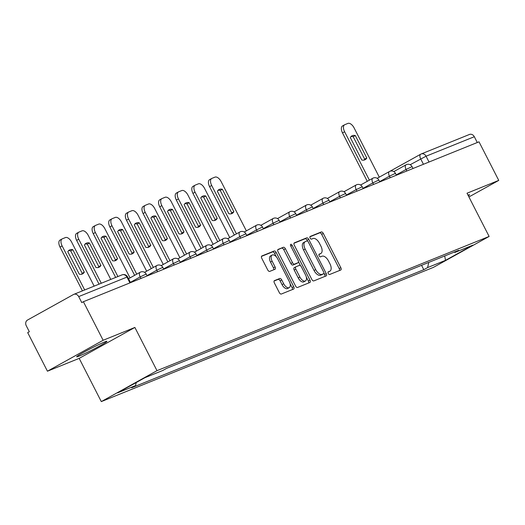 <?xml version="1.0" encoding="UTF-8"?>
<svg xmlns="http://www.w3.org/2000/svg" width="525" height="525" viewBox="0 0 525 525"><rect width="100%" height="100%" fill="white"/><g stroke="black" fill="none" stroke-linecap="round" stroke-linejoin="round"><path stroke-width="0.79" d="M328.23 273.466A1.496 0.787 61 0 0 329.641 274.503L340.751 270.014A2.139 1.122 61 0 0 340.817 269.981A2.139 1.122 61 0 0 340.823 267.691L323.302 233.441A2.139 1.122 61 0 0 321.28 231.965L310.17 236.453A1.496 0.787 61 0 0 310.124 236.473A1.496 0.787 61 0 0 310.124 238.081A1.496 0.787 61 0 0 311.535 239.118L312.972 238.534A6.851 3.59 61 0 1 319.436 243.272L320.893 246.127A6.851 3.59 61 0 1 320.873 253.463A6.851 3.59 61 0 1 320.663 253.562L319.226 254.146A1.496 0.787 61 0 0 319.18 254.166A1.496 0.787 61 0 0 319.174 255.773A1.496 0.787 61 0 0 320.591 256.81L322.028 256.226A6.851 3.59 61 0 1 328.486 260.964L329.949 263.819A6.851 3.59 61 0 1 329.93 271.156A6.851 3.59 61 0 1 329.72 271.261L328.283 271.838A1.496 0.787 61 0 0 328.237 271.865A1.496 0.787 61 0 0 328.23 273.466M79.131 356.101A17.01 0.932 152.9 0 0 96.338 347.753A17.01 0.932 152.9 0 0 106.943 341.316A17.01 0.932 152.9 0 0 104.462 342.031A17.01 0.932 152.9 0 0 87.262 350.378A17.01 0.932 152.9 0 0 76.657 356.816A17.01 0.932 152.9 0 0 79.131 356.101M468.339 195.832A17.01 0.932 152.9 0 0 469.534 194.782A17.01 0.932 152.9 0 0 467.985 195.136M274.45 280.626A2.139 1.122 61 0 0 274.385 280.652A2.139 1.122 61 0 0 274.378 282.949L279.293 292.556A2.139 1.122 61 0 0 281.315 294.033L293.652 289.052A2.139 1.122 61 0 0 293.718 289.019A2.139 1.122 61 0 0 293.724 286.722L276.196 252.479A2.139 1.122 61 0 0 274.181 250.996L261.844 255.983A2.139 1.122 61 0 0 261.778 256.016A2.139 1.122 61 0 0 261.772 258.307L267.711 269.916A2.139 1.122 61 0 0 269.725 271.392L275.008 269.259A2.139 1.122 61 0 0 275.074 269.233A2.139 1.122 61 0 0 275.08 266.936L272.134 261.181A5.723 2.999 61 0 1 272.153 255.045A5.723 2.999 61 0 1 277.725 258.923L289.262 281.466A5.723 2.999 61 0 1 289.249 287.602A5.723 2.999 61 0 1 283.671 283.723L281.748 279.969A2.139 1.122 61 0 0 279.727 278.486L274.319 280.691M156.995 370.67L134.879 327.449L103.136 340.272L83.396 301.704L479.01 141.822L498.75 180.397L467.007 193.226L489.123 236.447L156.995 370.67L101.299 401.599L433.427 267.369L489.123 236.447M311.811 279.412A2.139 1.122 61 0 0 313.832 280.895L326.169 275.907A2.139 1.122 61 0 0 326.235 275.874A2.139 1.122 61 0 0 326.242 273.584L308.713 239.334A2.139 1.122 61 0 0 306.698 237.858L294.354 242.845A2.139 1.122 61 0 0 294.295 242.872A2.139 1.122 61 0 0 294.289 245.168L311.811 279.412M309.908 282.476L297.57 287.464A2.139 1.122 61 0 1 295.549 285.987L278.027 251.738A2.139 1.122 61 0 1 278.033 249.447A2.139 1.122 61 0 1 278.099 249.414L283.382 247.282A2.139 1.122 61 0 1 285.397 248.758L292.504 262.651A2.139 1.122 61 0 0 294.525 264.127L298.029 262.71A2.139 1.122 61 0 0 298.095 262.684A2.139 1.122 61 0 0 298.102 260.387L290.699 245.93A1.496 0.787 61 0 1 290.706 244.322A1.496 0.787 61 0 1 292.162 245.339L309.98 280.153A2.139 1.122 61 0 1 309.973 282.45A2.139 1.122 61 0 1 309.908 282.476M103.136 340.272L47.44 371.201L27.7 332.627L29.328 331.728L26.25 325.717A4.364 3.708 -112 0 1 27.517 320.04L73.467 294.525A4.364 3.708 -112 0 1 73.815 294.354L122.069 274.857A4.364 3.708 68 0 1 126.952 277.095L78.698 296.599A4.364 3.708 -112 0 0 73.815 294.354M47.44 371.201L79.183 358.372L101.299 401.599M83.396 301.704L81.775 302.603L78.698 296.599M469.081 134.643A4.364 3.708 68 0 1 469.429 134.472A4.364 3.708 68 0 1 474.311 136.717L426.057 156.214L410.156 164.725M477.284 142.524L474.311 136.717M468.917 196.96L498.75 180.397M454.171 252.144L454.893 252.427L472.789 245.195L445.508 260.348L427.613 267.579L428.761 262.415M136.224 382.528L135.535 385.613L131.716 387.732L423.793 269.692L427.613 267.579M135.535 385.613L117.639 392.844L144.92 377.698L162.816 370.466L166.628 368.347L458.706 250.313L454.893 252.427M134.879 327.449L79.183 358.372M421.562 265.322L423.793 269.692M445.508 260.348L444.721 255.964M327.994 272.199L328.092 272.16A6.851 3.59 61 0 0 328.302 272.062A6.851 3.59 61 0 0 328.499 271.937M319.443 254.244A6.851 3.59 61 0 1 319.252 254.369A6.851 3.59 61 0 1 319.043 254.468L318.944 254.507M339.498 270.519A2.139 1.122 61 0 0 339.202 268.59L321.674 234.347A2.139 1.122 61 0 0 319.659 232.864L309.888 236.814M307.532 241.106L307.092 240.24A2.139 1.122 61 0 0 305.071 238.757L293.993 243.239M324.909 276.419A2.139 1.122 61 0 0 324.614 274.483L323.964 273.21M323.656 273.709A1.496 0.787 61 0 0 323.702 273.689A1.496 0.787 61 0 0 323.702 272.081L308.319 242.018A1.496 0.787 61 0 0 306.908 240.988L305.392 241.598A6.851 3.59 61 0 0 305.183 241.697A6.851 3.59 61 0 0 305.163 249.04L315.676 269.588A6.851 3.59 61 0 0 322.14 274.326L323.656 273.709L322.028 274.614A1.496 0.787 61 0 0 322.074 274.588A1.496 0.787 61 0 0 322.12 274.562M303.772 242.498A6.851 3.59 61 0 0 303.562 242.602A6.851 3.59 61 0 0 303.535 249.939L305.163 249.04M322.028 274.614L320.512 275.225A6.851 3.59 61 0 1 314.055 270.487L303.535 249.939M277.732 249.808L283.382 247.282M296.533 263.543A2.139 1.122 61 0 1 296.467 263.583A2.139 1.122 61 0 1 296.402 263.616L292.904 265.033A2.139 1.122 61 0 1 290.883 263.55L283.776 249.664A2.139 1.122 61 0 0 281.754 248.181M298.482 261.758L300.497 265.702M306.318 277.069L308.359 281.059L309.98 280.153M299.88 277.062A5.723 2.999 61 0 0 305.458 280.934A5.723 2.999 61 0 0 305.471 274.798L301.409 266.858A2.139 1.122 61 0 0 299.388 265.374L295.89 266.792A2.139 1.122 61 0 0 295.824 266.825A2.139 1.122 61 0 0 295.818 269.115L299.88 277.062L298.259 277.961A5.723 2.999 61 0 0 303.831 281.84L305.458 280.934M295.759 266.864L294.262 267.691A2.139 1.122 61 0 0 294.197 267.724A2.139 1.122 61 0 0 294.19 270.021L295.818 269.115M298.259 277.961L294.19 270.021M308.654 282.988A2.139 1.122 61 0 0 308.359 281.059M289.249 287.602L287.621 288.501A5.723 2.999 61 0 1 282.05 284.629L280.127 280.868A2.139 1.122 61 0 0 278.106 279.392L274.083 281.013M272.153 255.045L270.526 255.944A5.723 2.999 61 0 0 270.513 262.08L272.134 261.181M273.748 269.771A2.139 1.122 61 0 0 273.453 267.835L270.513 262.08M276.36 256.869L274.575 253.378A2.139 1.122 61 0 0 272.554 251.902L261.476 256.377M292.392 289.557A2.139 1.122 61 0 0 292.097 287.628L290.102 283.73M366.785 157.986L355.3 135.535A13.63 7.14 61 0 0 351.927 135.857A13.63 7.14 61 0 0 350.293 137.557L361.784 160.007A13.63 7.14 61 0 0 365.157 159.685A13.63 7.14 61 0 0 366.785 157.986L364.678 159.16L353.187 136.71A13.63 7.14 61 0 0 350.962 136.612M379.293 177.148L354.106 127.929A6.543 3.426 61 0 0 347.937 123.401L344.846 124.655A6.543 3.426 61 0 0 344.643 124.747A6.543 3.426 61 0 0 344.623 131.762L369.383 180.141M364.002 160.105A13.63 7.14 61 0 0 364.678 159.16M367.27 181.315L342.517 132.93A6.543 3.426 -119 0 1 342.536 125.921A6.543 3.426 -119 0 1 342.733 125.823M353.187 136.71L355.3 135.535M233.848 211.713L222.364 189.262A13.63 7.14 61 0 0 218.991 189.584A13.63 7.14 61 0 0 217.357 191.284L228.848 213.734A13.63 7.14 61 0 0 232.221 213.412A13.63 7.14 61 0 0 233.848 211.713L231.742 212.881L220.251 190.431A13.63 7.14 61 0 0 218.026 190.339M246.356 230.875L221.169 181.65A6.543 3.426 61 0 0 214.994 177.128L211.91 178.375A6.543 3.426 61 0 0 211.706 178.474A6.543 3.426 61 0 0 211.687 185.482L236.447 233.868M231.066 213.826A13.63 7.14 61 0 0 231.742 212.881M234.334 235.036L209.58 186.657A6.543 3.426 -119 0 1 209.6 179.642A6.543 3.426 -119 0 1 209.797 179.55M220.251 190.431L222.364 189.262M217.232 218.426L205.748 195.976A13.63 7.14 61 0 0 202.368 196.298A13.63 7.14 61 0 0 200.74 197.997L212.225 220.448A13.63 7.14 61 0 0 215.604 220.126A13.63 7.14 61 0 0 217.232 218.426L215.125 219.601L203.634 197.144A13.63 7.14 61 0 0 201.41 197.052M229.74 237.589L204.553 188.37A6.543 3.426 61 0 0 198.378 183.842L195.293 185.089A6.543 3.426 61 0 0 195.09 185.187A6.543 3.426 61 0 0 195.07 192.196L219.831 240.581M214.449 220.539A13.63 7.14 61 0 0 215.125 219.601M217.718 241.756L192.957 193.371A6.543 3.426 -119 0 1 192.983 186.362A6.543 3.426 -119 0 1 193.18 186.263M203.634 197.144L205.748 195.976M200.616 225.14L189.131 202.689A13.63 7.14 61 0 0 185.752 203.011A13.63 7.14 61 0 0 184.124 204.711L195.608 227.168A13.63 7.14 61 0 0 198.988 226.846A13.63 7.14 61 0 0 200.616 225.14L198.502 226.314L187.018 203.864A13.63 7.14 61 0 0 184.793 203.772M213.124 244.302L187.937 195.083A6.543 3.426 61 0 0 181.762 190.562L178.677 191.809A6.543 3.426 61 0 0 178.474 191.901A6.543 3.426 61 0 0 178.454 198.916L203.214 247.295M197.833 227.259A13.63 7.14 61 0 0 198.502 226.314M201.101 248.469L176.341 200.084A6.543 3.426 -119 0 1 176.361 193.075A6.543 3.426 -119 0 1 176.564 192.977M187.018 203.864L189.131 202.689M183.999 231.86L172.508 209.403A13.63 7.14 61 0 0 169.135 209.724A13.63 7.14 61 0 0 167.501 211.431L178.992 233.881A13.63 7.14 61 0 0 182.365 233.559A13.63 7.14 61 0 0 183.999 231.86L181.886 233.028L170.402 210.577A13.63 7.14 61 0 0 168.177 210.486M196.507 251.022L171.314 201.797A6.543 3.426 61 0 0 165.145 197.275L162.054 198.522A6.543 3.426 61 0 0 161.857 198.621A6.543 3.426 61 0 0 161.838 205.629L186.598 254.015M181.217 233.973A13.63 7.14 61 0 0 181.886 233.028M184.485 255.183L159.725 206.804A6.543 3.426 -119 0 1 159.744 199.789A6.543 3.426 -119 0 1 159.948 199.697M170.402 210.577L172.508 209.403M167.383 238.573L155.892 216.123A13.63 7.14 61 0 0 152.519 216.444A13.63 7.14 61 0 0 150.885 218.144L162.376 240.594A13.63 7.14 61 0 0 165.749 240.273A13.63 7.14 61 0 0 167.383 238.573L165.27 239.741L153.786 217.291A13.63 7.14 61 0 0 151.561 217.199M179.891 257.736L154.698 208.51A6.543 3.426 61 0 0 148.529 203.989L145.438 205.236A6.543 3.426 61 0 0 145.241 205.334A6.543 3.426 61 0 0 145.222 212.343L169.982 260.728M164.601 240.686A13.63 7.14 61 0 0 165.27 239.741M167.869 261.903L143.108 213.518A6.543 3.426 -119 0 1 143.128 206.509A6.543 3.426 -119 0 1 143.332 206.41M153.786 217.291L155.892 216.123M150.767 245.287L139.276 222.836A13.63 7.14 61 0 0 135.903 223.158A13.63 7.14 61 0 0 134.269 224.857L145.76 247.308A13.63 7.14 61 0 0 149.133 246.986A13.63 7.14 61 0 0 150.767 245.287L148.654 246.461L137.163 224.011A13.63 7.14 61 0 0 134.945 223.919M163.275 264.449L138.082 215.23A6.543 3.426 61 0 0 131.913 210.702L128.822 211.956A6.543 3.426 61 0 0 128.625 212.048A6.543 3.426 61 0 0 128.605 219.063L153.359 267.442M147.984 247.406A13.63 7.14 61 0 0 148.654 246.461M151.252 268.616L126.492 220.231A6.543 3.426 -119 0 1 126.512 213.222A6.543 3.426 -119 0 1 126.709 213.124M137.163 224.011L139.276 222.836M134.151 252L122.66 229.55A13.63 7.14 61 0 0 119.287 229.871A13.63 7.14 61 0 0 117.653 231.577L129.143 254.028A13.63 7.14 61 0 0 132.517 253.706A13.63 7.14 61 0 0 134.151 252L132.037 253.175L120.547 230.724A13.63 7.14 61 0 0 118.322 230.632M146.652 271.169L121.465 221.944A6.543 3.426 61 0 0 115.297 217.422L112.206 218.669A6.543 3.426 61 0 0 112.009 218.768A6.543 3.426 61 0 0 111.989 225.776L136.743 274.162M131.368 254.12A13.63 7.14 61 0 0 132.037 253.175M134.636 275.33L109.876 226.951A6.543 3.426 -119 0 1 109.896 219.936A6.543 3.426 -119 0 1 110.093 219.844M120.547 230.724L122.66 229.55M117.534 258.72L106.043 236.27A13.63 7.14 61 0 0 102.67 236.591A13.63 7.14 61 0 0 101.036 238.291L112.527 260.741A13.63 7.14 61 0 0 115.9 260.42A13.63 7.14 61 0 0 117.534 258.72L115.421 259.888L103.93 237.438A13.63 7.14 61 0 0 101.706 237.346M130.036 277.882L104.849 228.657A6.543 3.426 61 0 0 98.68 224.136L95.589 225.382A6.543 3.426 61 0 0 95.386 225.481A6.543 3.426 61 0 0 95.366 232.49L117.908 276.537M114.752 260.833A13.63 7.14 61 0 0 115.421 259.888M115.664 277.443L93.26 233.664A6.543 3.426 -119 0 1 93.279 226.649A6.543 3.426 -119 0 1 93.476 226.557M103.93 237.438L106.043 236.27M100.912 265.433L89.427 242.983A13.63 7.14 61 0 0 86.047 243.305A13.63 7.14 61 0 0 84.42 245.004L95.911 267.455A13.63 7.14 61 0 0 99.284 267.133A13.63 7.14 61 0 0 100.912 265.433L98.805 266.608L87.314 244.158A13.63 7.14 61 0 0 85.089 244.059M110.768 279.418L88.233 235.377A6.543 3.426 61 0 0 82.058 230.849L78.973 232.102A6.543 3.426 61 0 0 78.77 232.194A6.543 3.426 61 0 0 78.75 239.21L101.292 283.251M98.129 267.553A13.63 7.14 61 0 0 98.805 266.608M99.048 284.163L76.643 240.378A6.543 3.426 -119 0 1 76.663 233.369A6.543 3.426 -119 0 1 76.86 233.271M87.314 244.158L89.427 242.983M84.295 272.147L72.811 249.697A13.63 7.14 61 0 0 69.431 250.018A13.63 7.14 61 0 0 67.804 251.724L79.288 274.175A13.63 7.14 61 0 0 82.668 273.853A13.63 7.14 61 0 0 84.295 272.147L82.189 273.322L70.698 250.871A13.63 7.14 61 0 0 68.473 250.779M94.152 286.138L71.617 242.091A6.543 3.426 61 0 0 65.441 237.569L62.357 238.816A6.543 3.426 61 0 0 62.153 238.914A6.543 3.426 61 0 0 62.134 245.923L84.676 289.971M81.513 274.267A13.63 7.14 61 0 0 82.189 273.322M82.425 290.876L60.021 247.091A6.543 3.426 -119 0 1 60.047 240.082A6.543 3.426 -119 0 1 60.244 239.991M70.698 250.871L72.811 249.697M423.445 164.279L420.683 158.878A4.364 2.284 61 0 1 420.696 154.206A4.364 2.284 61 0 1 420.827 154.14A4.364 3.708 68 0 1 421.175 153.976A4.364 3.708 68 0 1 426.057 156.214L429.03 162.022M390.029 171.242L420.571 154.284M140.956 278.44L140.175 276.918L130.377 282.365M157.572 271.727L156.791 270.204L146.993 275.645M174.188 265.013L173.407 263.491L163.61 268.931M190.805 258.293L190.024 256.771L180.226 262.218M207.421 251.58L206.647 250.058L196.842 255.498M224.037 244.867L223.263 243.344L213.458 248.784M240.653 238.147L239.879 236.631L230.081 242.071M257.276 231.433L256.495 229.911L246.698 235.351M273.892 224.72L273.112 223.197L263.314 228.637M290.509 218.006L289.728 216.484L279.93 221.924M307.125 211.286L306.344 209.764L296.546 215.204M323.741 204.573L322.96 203.05L313.162 208.491M340.358 197.859L339.583 196.337L329.779 201.777M356.974 191.139L356.199 189.617L346.395 195.057M373.59 184.426L372.816 182.903L363.018 188.344M390.213 177.713L389.432 176.19L379.634 181.63M406.829 170.993L406.048 169.47L396.25 174.917M413.017 168.492L412.059 166.622L406.048 169.47A4.364 2.284 -119 0 1 406.061 164.798A4.364 2.284 -119 0 1 406.192 164.738M396.401 175.206L395.443 173.342L389.432 176.19A4.364 2.284 -119 0 1 389.445 171.518A4.364 2.284 -119 0 1 389.576 171.452M379.785 181.926L378.827 180.055L372.816 182.903A4.364 2.284 -119 0 1 372.829 178.231A4.364 2.284 -119 0 1 372.96 178.165M363.169 188.639L362.211 186.769L356.199 189.617A4.364 2.284 -119 0 1 356.212 184.944A4.364 2.284 -119 0 1 356.344 184.879M346.546 195.352L345.594 193.489L339.583 196.337A4.364 2.284 -119 0 1 339.596 191.658A4.364 2.284 -119 0 1 339.727 191.599M329.93 202.073L328.978 200.202L322.96 203.05A4.364 2.284 -119 0 1 322.973 198.378A4.364 2.284 -119 0 1 323.111 198.312M313.313 208.786L312.362 206.916L306.344 209.764A4.364 2.284 -119 0 1 306.357 205.091A4.364 2.284 -119 0 1 306.495 205.026M296.697 215.499L295.739 213.636L289.728 216.484A4.364 2.284 -119 0 1 289.741 211.805A4.364 2.284 -119 0 1 289.872 211.746M280.081 222.219L279.123 220.349L273.112 223.197A4.364 2.284 -119 0 1 273.125 218.525A4.364 2.284 -119 0 1 273.256 218.459M263.465 228.933L262.507 227.062L256.495 229.911A4.364 2.284 -119 0 1 256.508 225.238A4.364 2.284 -119 0 1 256.64 225.173M246.848 235.646L245.89 233.782L239.879 236.631A4.364 2.284 -119 0 1 239.892 231.952A4.364 2.284 -119 0 1 240.023 231.893M230.232 242.366L229.274 240.496L223.263 243.344A4.364 2.284 -119 0 1 223.276 238.672A4.364 2.284 -119 0 1 223.407 238.606M213.609 249.08L212.658 247.209L206.647 250.058A4.364 2.284 -119 0 1 206.66 245.385A4.364 2.284 -119 0 1 206.791 245.319M196.993 255.793L196.042 253.929L190.024 256.771A4.364 2.284 -119 0 1 190.037 252.098A4.364 2.284 -119 0 1 190.175 252.039M180.377 262.513L179.425 260.643L173.407 263.491A4.364 2.284 -119 0 1 173.421 258.818A4.364 2.284 -119 0 1 173.558 258.753M163.761 269.227L162.803 267.356L156.791 270.204A4.364 2.284 -119 0 1 156.804 265.532A4.364 2.284 -119 0 1 156.936 265.466M147.144 275.94L146.186 274.07L140.175 276.918A4.364 2.284 -119 0 1 140.188 272.245A4.364 2.284 -119 0 1 140.319 272.186M129.924 282.903L126.952 277.095L127.588 276.911A4.364 4.364 0 0 0 122.069 274.857A4.364 3.708 68 0 0 121.721 275.021M328.092 272.16L329.72 271.261M319.043 254.468L320.663 253.562M319.659 232.864L321.28 231.965M321.674 234.347L323.302 233.441M339.202 268.59L340.823 267.691M305.071 238.757L306.698 237.858M307.092 240.24L308.713 239.334M324.614 274.483L326.242 273.584M314.055 270.487L315.676 269.588M320.512 275.225L322.14 274.326M283.776 249.664L285.397 248.758M290.883 263.55L292.504 262.651M292.904 265.033L294.525 264.127M296.402 263.616L298.029 262.71M290.791 246.1L292.162 245.339M278.106 279.392L279.727 278.486M280.127 280.868L281.748 279.969M282.05 284.629L283.671 283.723M273.453 267.835L275.08 266.936M272.554 251.902L274.181 250.996M274.575 253.378L276.196 252.479M292.097 287.628L293.724 286.722M342.517 132.93L344.623 131.762M209.58 186.657L211.687 185.482M192.957 193.371L195.07 192.196M176.341 200.084L178.454 198.916M159.725 206.804L161.838 205.629M143.108 213.518L145.222 212.343M126.492 220.231L128.605 219.063M109.876 226.951L111.989 225.776M93.26 233.664L95.366 232.49M76.643 240.378L78.75 239.21M60.021 247.091L62.134 245.923M412.059 166.622A4.364 4.364 0 0 0 406.061 164.798L393.822 171.596M395.443 173.342A4.364 4.364 0 0 0 389.445 171.518L377.199 178.31M378.827 180.055A4.364 4.364 0 0 0 372.829 178.231L360.583 185.03M362.211 186.769A4.364 4.364 0 0 0 356.212 184.944L343.967 191.743M345.594 193.489A4.364 4.364 0 0 0 339.596 191.658L327.351 198.457M328.978 200.202A4.364 4.364 0 0 0 322.973 198.378L310.734 205.177M312.362 206.916A4.364 4.364 0 0 0 306.357 205.091L294.118 211.89M295.739 213.636A4.364 4.364 0 0 0 289.741 211.805L277.502 218.603M279.123 220.349A4.364 4.364 0 0 0 273.125 218.525L260.886 225.317M262.507 227.062A4.364 4.364 0 0 0 256.508 225.238L244.263 232.037M245.89 233.782A4.364 4.364 0 0 0 239.892 231.952L227.647 238.75M229.274 240.496A4.364 4.364 0 0 0 223.276 238.672L211.03 245.464M212.658 247.209A4.364 4.364 0 0 0 206.66 245.385L194.414 252.184M196.042 253.929A4.364 4.364 0 0 0 190.037 252.098L177.798 258.897M179.425 260.643A4.364 4.364 0 0 0 173.421 258.818L161.182 265.611M162.803 267.356A4.364 4.364 0 0 0 156.804 265.532L144.565 272.331M146.186 274.07A4.364 4.364 0 0 0 140.188 272.245L128.513 278.729M130.528 282.653L127.588 276.911M389.97 171.268L420.696 154.206A4.364 4.364 0 0 1 421.175 153.976L469.429 134.472M328.302 272.062L329.93 271.156M319.252 254.369L320.873 253.463M322.074 274.588L323.702 273.689M303.562 242.602L305.183 241.697M296.467 263.583L298.095 262.684M294.197 267.724L295.824 266.825M342.536 125.921L344.643 124.747M209.6 179.642L211.706 178.474M192.983 186.362L195.09 185.187M176.361 193.075L178.474 191.901M159.744 199.789L161.857 198.621M143.128 206.509L145.241 205.334M126.512 213.222L128.625 212.048M109.896 219.936L112.009 218.768M93.279 226.649L95.386 225.481M76.663 233.369L78.77 232.194M60.047 240.082L62.153 238.914"/></g></svg>

